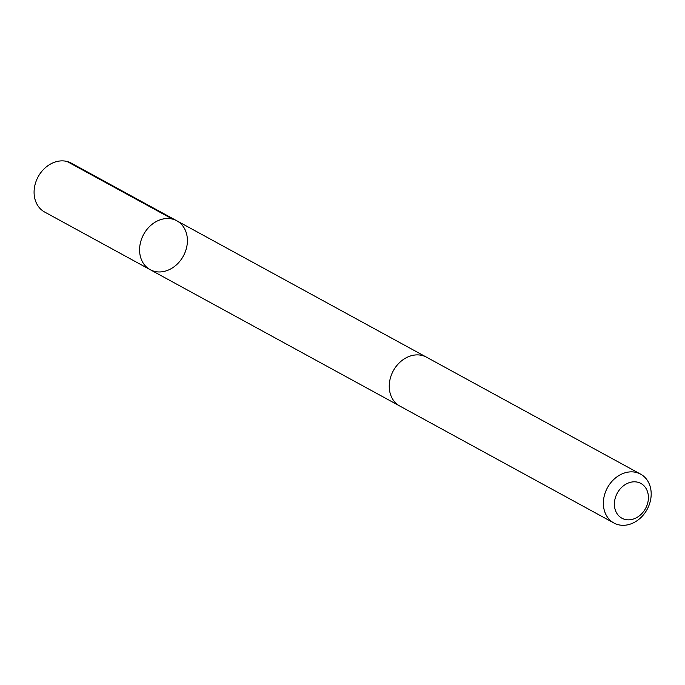 <?xml version="1.0" encoding="UTF-8"?>
<svg xmlns="http://www.w3.org/2000/svg" width="685" height="685" viewBox="0 0 685 685"><rect width="100%" height="100%" fill="white"/><g stroke="black" fill="none" stroke-linecap="round" stroke-linejoin="round"><path stroke-width="1.03" d="M171.764 268.315A27.837 22.605 -61.4 0 1 150.143 269.659A27.837 22.605 -61.4 0 1 143.653 234.39A27.837 22.605 -61.4 0 1 176.841 220.801A27.837 22.605 -61.4 0 1 187.236 243.757A27.837 22.605 -61.4 0 1 171.764 268.315M71.343 163.167A27.845 22.614 118.6 0 0 49.722 164.511A27.845 22.614 118.6 0 0 34.25 189.077A27.845 22.614 118.6 0 0 44.645 212.033L150.143 269.659A27.837 22.605 -61.4 0 1 143.653 234.39A27.837 22.605 -61.4 0 1 176.841 220.801L71.343 163.167M640.629 474.148L426.507 357.176A27.845 22.614 118.6 0 0 404.878 358.52A27.845 22.614 118.6 0 0 389.414 383.086A27.845 22.614 118.6 0 0 399.809 406.051L613.931 523.015A27.845 22.614 118.6 0 0 647.119 509.426A27.845 22.614 118.6 0 0 640.629 474.148A27.845 22.614 118.6 0 0 619 475.493A27.845 22.614 118.6 0 0 603.536 500.059A27.845 22.614 118.6 0 0 613.931 523.015M625.508 484.406A19.805 16.08 118.6 0 0 620.516 517.338A19.805 16.08 118.6 0 0 648.164 500.744A19.805 16.08 118.6 0 0 625.508 484.406M172.534 219.106L67.044 161.472M425.847 356.834L176.841 220.801M399.167 405.683L150.143 269.659"/></g></svg>
